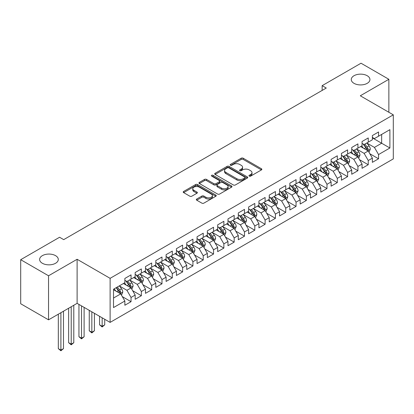 <?xml version="1.0" encoding="UTF-8"?>
<svg xmlns="http://www.w3.org/2000/svg" width="414" height="414" viewBox="0 0 414 414"><rect width="100%" height="100%" fill="white"/><g stroke="black" fill="none" stroke-linecap="round" stroke-linejoin="round"><path stroke-width="0.62" d="M249.259 176.121A1.004 0.58 0 0 0 250.677 176.121L261.431 169.911A1.433 0.828 0 0 0 261.85 169.326A1.433 0.828 0 0 0 261.431 168.741L243.209 158.22A1.433 0.828 0 0 0 241.186 158.22L230.432 164.43A1.004 0.58 0 0 0 230.137 164.839A1.004 0.58 0 0 0 230.432 165.248A1.004 0.58 0 0 0 231.85 165.248L233.242 164.446A4.58 2.644 0 0 1 239.722 164.446L241.238 165.326A4.58 2.644 0 0 1 242.578 167.194A4.58 2.644 0 0 1 241.238 169.062L239.846 169.869A1.004 0.58 0 0 0 239.551 170.278A1.004 0.58 0 0 0 239.846 170.687A1.004 0.58 0 0 0 241.264 170.687L242.656 169.88A4.58 2.644 0 0 1 249.135 169.88L250.651 170.759A4.58 2.644 0 0 1 251.991 172.628A4.58 2.644 0 0 1 250.651 174.501L249.259 175.303A1.004 0.58 0 0 0 248.964 175.712A1.004 0.58 0 0 0 249.259 176.121L249.259 175.303M55.559 255.65A9.336 5.387 0 0 0 45.385 254.481A9.336 5.387 0 0 0 39.625 259.459A9.336 5.387 0 0 0 42.357 263.273A9.336 5.387 0 0 0 52.531 264.437A9.336 5.387 0 0 0 58.291 259.459A9.336 5.387 0 0 0 55.559 255.65M367.208 75.721A9.336 5.387 0 0 0 357.039 74.551A9.336 5.387 0 0 0 351.274 79.529A9.336 5.387 0 0 0 354.006 83.338A9.336 5.387 0 0 0 364.18 84.508A9.336 5.387 0 0 0 369.94 79.529A9.336 5.387 0 0 0 367.208 75.721M196.748 199.015A1.433 0.828 0 0 0 196.329 199.6A1.433 0.828 0 0 0 196.748 200.185L201.861 203.134A1.433 0.828 0 0 0 203.885 203.134L215.829 196.241A1.433 0.828 0 0 0 216.248 195.656A1.433 0.828 0 0 0 215.829 195.072L197.607 184.551A1.433 0.828 0 0 0 195.584 184.551L183.64 191.449A1.433 0.828 0 0 0 183.221 192.034A1.433 0.828 0 0 0 183.64 192.619L189.814 196.179A1.433 0.828 0 0 0 191.837 196.179L196.95 193.229A1.433 0.828 0 0 0 197.369 192.645A1.433 0.828 0 0 0 196.95 192.06L193.887 190.295A3.829 2.21 0 0 1 192.769 188.732A3.829 2.21 0 0 1 195.129 186.688A3.829 2.21 0 0 1 199.305 187.164L211.3 194.094A3.829 2.21 0 0 1 212.423 195.656A3.829 2.21 0 0 1 210.058 197.701A3.829 2.21 0 0 1 205.882 197.219L203.885 196.065A1.433 0.828 0 0 0 201.861 196.065L196.748 199.015L196.748 200.185M48.547 275.776L48.547 319.836L77.113 303.343L77.113 259.283L48.547 275.776L20.7 259.697L59.58 237.253L63.704 239.634L326.268 88.042L322.144 85.662L322.144 90.428M77.113 259.283L110.114 278.332L393.3 114.838L393.3 158.898L110.114 322.392L110.114 278.332M388.865 112.277L388.865 79.291L360.299 95.784L393.3 114.838M388.865 79.291L361.024 63.218L322.144 85.662M233.341 184.96A1.433 0.828 0 0 0 235.364 184.96L247.313 178.067A1.433 0.828 0 0 0 247.732 177.482A1.433 0.828 0 0 0 247.313 176.897L229.092 166.376A1.433 0.828 0 0 0 227.063 166.376L215.12 173.275A1.433 0.828 0 0 0 214.7 173.854A1.433 0.828 0 0 0 215.12 174.439L233.341 184.96M212.03 176.338A1.004 0.58 0 0 1 213.044 176.478L213.044 175.288L231.571 185.984A1.433 0.828 0 0 1 231.99 186.569A1.433 0.828 0 0 1 231.571 187.154L219.627 194.047A1.433 0.828 0 0 1 217.604 194.047L199.382 183.526L204.49 180.597L204.49 179.407L199.382 182.362A1.433 0.828 0 0 0 198.963 182.947A1.433 0.828 0 0 0 199.382 183.526L199.382 182.362M204.49 180.597A1.433 0.828 0 0 1 206.519 180.597L206.519 179.407A1.433 0.828 0 0 0 204.49 179.407M206.519 179.407L213.909 183.676A1.433 0.828 0 0 0 215.932 183.676L219.322 181.715A1.433 0.828 0 0 0 219.741 181.13A1.433 0.828 0 0 0 219.322 180.551L211.626 176.105A1.004 0.58 0 0 1 211.337 175.696A1.004 0.58 0 0 1 211.952 175.163A1.004 0.58 0 0 1 213.044 175.288M372.367 137.878L381.646 143.239L381.646 134.426L389.895 129.665L378.551 136.211L378.551 131.983L372.367 135.559L372.367 139.782L368.237 142.168L368.237 137.94L362.053 141.51L362.053 145.738L357.929 148.119L357.929 143.891L351.74 147.467L351.74 151.695L347.615 154.075L347.615 149.847L341.426 153.418L341.426 157.646L337.301 160.027L337.301 155.799L331.112 159.374L331.112 163.602L326.988 165.983L326.988 161.755L320.803 165.326L320.803 169.554L316.674 171.934L316.674 167.706L310.49 171.282L310.49 175.51L306.365 177.891L306.365 173.663L300.176 177.233L300.176 181.461L296.051 183.842L296.051 179.619L289.862 183.19L289.862 187.418L285.738 189.798L285.738 185.57L279.548 189.141L279.548 193.369L275.424 195.755L275.424 191.527L269.24 195.097L269.24 199.325L265.11 201.706L265.11 197.478L258.926 201.049L258.926 205.277L254.801 207.662L254.801 203.434L248.612 207.005L248.612 211.233L244.488 213.614L244.488 209.386L238.298 212.962L238.298 217.184L234.174 219.57L234.174 215.342L227.985 218.913L227.985 223.141L223.86 225.521L223.86 221.293L217.676 224.869L217.676 229.097L213.546 231.478L213.546 227.25L207.362 230.821L207.362 235.048L203.238 237.429L203.238 233.201L197.048 236.777L197.048 241.005L192.924 243.385L192.924 239.157L186.735 242.728L186.735 246.956L182.61 249.337L182.61 245.109L176.421 248.685L176.421 252.913L172.296 255.293L172.296 251.065L166.112 254.636L166.112 258.864L161.983 261.244L161.983 257.016L155.799 260.592L155.799 264.82L151.674 267.201L151.674 262.973L145.485 266.544L145.485 270.772L141.36 273.152L141.36 268.929L135.171 272.5L135.171 276.728L131.047 279.108L131.047 274.88L124.857 278.451L124.857 282.679L113.514 289.231L113.514 307.571L124.857 301.019L120.733 293.873L113.514 289.707M389.895 129.665L389.895 148L378.551 154.551L374.427 147.405L366.949 143.089M369.837 153.749L378.551 158.779L378.551 154.551M378.551 158.779L372.367 162.35L372.367 158.122L368.237 160.503L364.113 153.361L356.64 149.045M359.528 159.701L368.237 164.731L368.237 160.503M368.237 164.731L362.053 168.307L362.053 164.079L357.929 166.459L353.804 159.312L346.327 154.996M349.214 165.657L357.929 170.687L357.929 166.459M357.929 170.687L351.74 174.258L351.74 170.03L347.615 172.41L343.491 165.269L336.013 160.953M338.9 171.608L347.615 176.638L347.615 172.41M347.615 176.638L341.426 180.214L341.426 175.986L337.301 178.367L333.177 171.22L325.699 166.904M328.587 177.565L337.301 182.595L337.301 178.367M337.301 182.595L331.112 186.165L331.112 181.937L326.988 184.323L322.863 177.176L315.385 172.861M318.273 183.516L326.988 188.546L326.988 184.323M326.988 188.546L320.803 192.122L320.803 187.894L316.674 190.274L312.549 183.128L305.077 178.812M307.964 189.472L316.674 194.502L316.674 190.274M316.674 194.502L310.49 198.073L310.49 193.845L306.365 196.231L302.241 189.084L294.763 184.768M297.65 195.424L306.365 200.454L306.365 196.231M306.365 200.454L300.176 204.03L300.176 199.802L296.051 202.182L291.927 195.035L284.449 190.719M287.337 201.38L296.051 206.41L296.051 202.182M296.051 206.41L289.862 209.981L289.862 205.753L285.738 208.138L281.613 200.992L274.135 196.676M277.023 207.331L285.738 212.366L285.738 208.138M285.738 212.366L279.548 215.937L279.548 211.709L275.424 214.09L271.299 206.948L263.821 202.627M266.709 213.288L275.424 218.318L275.424 214.09M275.424 218.318L269.24 221.888L269.24 217.666L265.11 220.046L260.986 212.899L253.513 208.584M256.401 219.239L265.11 224.274L265.11 220.046M265.11 224.274L258.926 227.845L258.926 223.617L254.801 225.997L250.677 218.856L243.199 214.535M246.087 225.195L254.801 230.225L254.801 225.997M254.801 230.225L248.612 233.796L248.612 229.573L244.488 231.954L240.363 224.807L232.885 220.491M235.773 231.152L244.488 236.182L244.488 231.954M244.488 236.182L238.298 239.753L238.298 235.525L234.174 237.905L230.049 230.764L222.572 226.448M225.459 237.103L234.174 242.133L234.174 237.905M234.174 242.133L227.985 245.709L227.985 241.481L223.86 243.862L219.736 236.715L212.258 232.399M215.145 243.059L223.86 248.089L223.86 243.862M223.86 248.089L217.676 251.66L217.676 247.432L213.546 249.813L209.422 242.671L201.944 238.355M204.837 249.011L213.546 254.041L213.546 249.813M213.546 254.041L207.362 257.617L207.362 253.389L203.238 255.769L199.113 248.623L191.635 244.307M194.523 254.967L203.238 259.997L203.238 255.769M203.238 259.997L197.048 263.568L197.048 259.34L192.924 261.72L188.8 254.579L181.322 250.263M184.209 260.918L192.924 265.948L192.924 261.72M192.924 265.948L186.735 269.524L186.735 265.296L182.61 267.677L178.486 260.53L171.008 256.214M173.896 266.875L182.61 271.905L182.61 267.677M182.61 271.905L176.421 275.476L176.421 271.248L172.296 273.633L168.172 266.487L160.694 262.171M163.582 272.826L172.296 277.856L172.296 273.633M172.296 277.856L166.112 281.432L166.112 277.204L161.983 279.585L157.858 272.438L150.38 268.122M153.273 278.782L161.983 283.813L161.983 279.585M161.983 283.813L155.799 287.383L155.799 283.155L151.674 285.541L147.544 278.394L140.072 274.078M142.959 284.734L151.674 289.769L151.674 285.541M151.674 289.769L145.485 293.34L145.485 289.112L141.36 291.492L137.236 284.351L129.758 280.03M132.646 290.69L141.36 295.72L141.36 291.492M141.36 295.72L135.171 299.291L135.171 295.063L131.047 297.449L126.922 290.302L119.444 285.986M122.332 296.641L131.047 301.677L131.047 297.449M131.047 301.677L124.857 305.247L124.857 301.019M124.857 280.299L126.922 281.489L131.047 279.108M113.514 298.044L120.733 293.873M135.171 274.347L137.236 275.538L141.36 273.152M126.922 290.302L131.047 287.921L123.413 283.512M135.171 295.063L131.047 287.921M145.485 268.391L147.544 269.581L151.674 267.201M137.236 284.351L141.36 281.965L133.727 277.561M145.485 289.112L141.36 281.965M155.799 262.44L157.858 263.63L161.983 261.244M147.544 278.394L151.674 276.014L144.041 271.605M155.799 283.155L151.674 276.014M166.112 256.483L168.172 257.674L172.296 255.293M157.858 272.438L161.983 270.057L154.355 265.653M166.112 277.204L161.983 270.057M176.421 250.527L178.486 251.722L182.61 249.337M168.172 266.487L172.296 264.106L164.668 259.697M176.421 271.248L172.296 264.106M186.735 244.576L188.8 245.766L192.924 243.385M178.486 260.53L182.61 258.15L174.977 253.746M186.735 265.296L182.61 258.15M197.048 238.619L199.113 239.809L203.238 237.429M188.8 254.579L192.924 252.198L185.291 247.789M197.048 259.34L192.924 252.198M207.362 232.668L209.422 233.858L213.546 231.478M199.113 248.623L203.238 246.242L195.605 241.838M207.362 253.389L203.238 246.242M217.676 226.712L219.736 227.902L223.86 225.521M209.422 242.671L213.546 240.291L205.918 235.882M217.676 247.432L213.546 240.291M227.985 220.76L230.049 221.951L234.174 219.57M219.736 236.715L223.86 234.334L216.232 229.93M227.985 241.481L223.86 234.334M238.298 214.804L240.363 215.994L244.488 213.614M230.049 230.764L234.174 228.378L226.541 223.974M238.298 235.525L234.174 228.378M248.612 208.853L250.677 210.043L254.801 207.662M240.363 224.807L244.488 222.427L236.855 218.023M248.612 229.573L244.488 222.427M258.926 202.896L260.986 204.086L265.11 201.706M250.677 218.856L254.801 216.47L247.168 212.066M258.926 223.617L254.801 216.47M269.24 196.945L271.299 198.135L275.424 195.755M260.986 212.899L265.11 210.519L257.482 206.11M269.24 217.666L265.11 210.519M279.548 190.989L281.613 192.179L285.738 189.798M271.299 206.948L275.424 204.563L267.796 200.159M279.548 211.709L275.424 204.563M289.862 185.037L291.927 186.228L296.051 183.842M281.613 200.992L285.738 198.611L278.104 194.202M289.862 205.753L285.738 198.611M300.176 179.081L302.241 180.271L306.365 177.891M291.927 195.035L296.051 192.655L288.418 188.251M300.176 199.802L296.051 192.655M310.49 173.124L312.549 174.32L316.674 171.934M302.241 189.084L306.365 186.704L298.732 182.295M310.49 193.845L306.365 186.704M320.803 167.173L322.863 168.363L326.988 165.983M312.549 183.128L316.674 180.747L309.046 176.343M320.803 187.894L316.674 180.747M331.112 161.217L333.177 162.412L337.301 160.027M322.863 177.176L326.988 174.796L319.36 170.387M331.112 181.937L326.988 174.796M341.426 155.266L343.491 156.456L347.615 154.075M333.177 171.22L337.301 168.84L329.668 164.436M341.426 175.986L337.301 168.84M351.74 149.309L353.804 150.499L357.929 148.119M343.491 165.269L347.615 162.888L339.982 158.479M351.74 170.03L347.615 162.888M362.053 143.358L364.113 144.548L368.237 142.168M353.804 159.312L357.929 156.932L350.296 152.528M362.053 164.079L357.929 156.932M372.367 137.401L374.427 138.592L378.551 136.211M364.113 153.361L368.237 150.981L360.61 146.572M372.367 158.122L368.237 150.981M20.7 259.697L20.7 303.757L48.547 319.836M77.113 303.343L110.114 322.392M374.427 147.405L381.646 143.239L389.895 148M249.663 176.261L250.651 175.691A4.58 2.644 0 0 0 251.991 173.818L251.991 172.628M242.578 167.194L242.578 168.384A4.58 2.644 0 0 1 241.238 170.252L240.244 170.827M261.415 169.921L243.209 159.416A1.433 0.828 0 0 0 241.186 159.416L230.831 165.393M247.293 178.077L229.092 167.566A1.433 0.828 0 0 0 227.063 167.566L215.14 174.449M244.783 177.891A1.004 0.58 0 0 0 245.072 177.482A1.004 0.58 0 0 0 244.783 177.073L228.787 167.836A1.004 0.58 0 0 0 227.369 167.836L225.904 168.684A4.58 2.644 0 0 0 224.559 170.552A4.58 2.644 0 0 0 225.904 172.426L236.834 178.734A4.58 2.644 0 0 0 243.313 178.734L244.783 177.891L244.783 179.081A1.004 0.58 0 0 0 245.072 178.672L245.072 177.482M224.559 170.552L224.559 171.743A4.58 2.644 0 0 0 225.904 173.616L225.904 172.426M244.783 179.081L243.313 179.93A4.58 2.644 0 0 1 236.834 179.93L225.904 173.616M206.519 180.597L213.909 184.867A1.433 0.828 0 0 0 215.932 184.867L219.322 182.905A1.433 0.828 0 0 0 219.741 182.326L219.741 181.13M213.044 176.478L231.55 187.164M221.573 188.101A3.829 2.21 0 0 0 225.749 188.582A3.829 2.21 0 0 0 228.114 186.538A3.829 2.21 0 0 0 226.991 184.975L222.763 182.533A1.433 0.828 0 0 0 220.74 182.533L217.35 184.494A1.433 0.828 0 0 0 216.931 185.079A1.433 0.828 0 0 0 217.35 185.663L221.573 188.101L221.573 189.291A3.829 2.21 0 0 0 225.749 189.772A3.829 2.21 0 0 0 228.114 187.728L228.114 186.538M216.931 185.079L216.931 186.269A1.433 0.828 0 0 0 217.35 186.854L217.35 185.663M221.573 189.291L217.35 186.854M212.423 195.656L212.423 196.847A3.829 2.21 0 0 1 210.058 198.891A3.829 2.21 0 0 1 205.882 198.409L203.885 197.255A1.433 0.828 0 0 0 201.861 197.255L196.769 200.195M192.769 188.732L192.769 189.922A3.829 2.21 0 0 0 193.887 191.485L193.887 190.295M196.929 193.24L193.887 191.485M215.813 196.252L197.607 185.741A1.433 0.828 0 0 0 195.584 185.741L183.661 192.629M369.003 152.3L370.282 149.18A3.866 2.23 -120 0 0 369.05 145.888L366.856 142.965M363.368 148.165L361.701 145.94M367.513 150.556L368.196 149.345A3.866 2.23 -120 0 0 367.089 147.022L364.9 144.098M363.647 144.279L366.354 147.891A1.966 1.139 60 0 1 366.711 148.486L368.196 149.345M362.969 143.886L365.852 147.736A3.866 2.23 60 0 1 366.959 150.059L367.037 150.282M358.69 158.251L359.968 155.136A3.866 2.23 -120 0 0 358.736 151.845L356.547 148.916M353.054 154.117L351.388 151.897M357.199 156.513L357.799 155.974L357.882 155.297A3.866 2.23 -120 0 0 356.775 152.973L354.586 150.049M353.333 150.23L356.04 153.842A1.966 1.139 60 0 1 356.397 154.443L357.882 155.297M352.656 149.837L355.538 153.687A3.866 2.23 60 0 1 356.645 156.011L356.723 156.238M348.376 164.208L349.654 161.087A3.866 2.23 -120 0 0 348.422 157.796L346.233 154.872M342.74 160.073L341.074 157.848M346.885 162.464L347.569 161.253A3.866 2.23 -120 0 0 346.461 158.929L344.272 156.006M343.02 156.187L345.726 159.799A1.966 1.139 60 0 1 346.083 160.394L347.569 161.253M342.342 155.793L345.224 159.644A3.866 2.23 60 0 1 346.332 161.967L346.409 162.19M338.067 170.164L339.345 167.044A3.866 2.23 -120 0 0 338.109 163.753L335.92 160.829M332.426 166.024L330.76 163.804M336.572 168.42L337.172 167.882L337.255 167.204A3.866 2.23 -120 0 0 336.152 164.881L333.958 161.957M332.711 162.138L335.412 165.75A1.966 1.139 60 0 1 335.775 166.35L337.255 167.204M332.028 161.75L334.91 165.595A3.866 2.23 60 0 1 336.018 167.924L336.096 168.146M327.753 176.116L329.032 172.995A3.866 2.23 -120 0 0 327.795 169.704L325.606 166.78M322.113 171.981L320.452 169.756M326.263 174.372L326.946 173.161A3.866 2.23 -120 0 0 325.839 170.837L323.644 167.913M322.397 168.094L325.104 171.707A1.966 1.139 60 0 1 325.461 172.302L326.946 173.161M321.714 167.701L324.602 171.551A3.866 2.23 60 0 1 325.704 173.875L325.787 174.097M317.44 182.072L318.718 178.951A3.866 2.23 -120 0 0 317.486 175.66L315.292 172.736M311.804 177.932L310.138 175.712M315.949 180.328L316.632 179.117A3.866 2.23 -120 0 0 315.525 176.788L313.336 173.864M312.084 174.046L314.79 177.658A1.966 1.139 60 0 1 315.147 178.258L316.632 179.117M311.406 173.657L314.288 177.502A3.866 2.23 60 0 1 315.396 179.831L315.473 180.054M307.126 188.023L308.404 184.903A3.866 2.23 -120 0 0 307.172 181.611L304.978 178.688M301.49 183.888L299.824 181.663M305.635 186.279L306.319 185.068A3.866 2.23 -120 0 0 305.211 182.745L303.022 179.821M301.77 180.002L304.476 183.614A1.966 1.139 60 0 1 304.833 184.214L306.319 185.068M301.092 179.609L303.974 183.459A3.866 2.23 60 0 1 305.082 185.782L305.159 186.005M296.812 193.98L298.09 190.859A3.866 2.23 -120 0 0 296.859 187.568L294.67 184.644M291.177 189.845L289.51 187.62M295.322 192.236L296.005 191.025A3.866 2.23 -120 0 0 294.897 188.696L292.708 185.772M291.456 185.958L294.163 189.565A1.966 1.139 60 0 1 294.52 190.166L296.005 191.025M290.778 185.565L293.661 189.41A3.866 2.23 60 0 1 294.768 191.739L294.846 191.961M286.504 199.931L287.782 196.81A3.866 2.23 -120 0 0 286.545 193.519L284.356 190.595M280.863 195.796L279.196 193.571M285.008 198.192L285.691 196.976A3.866 2.23 -120 0 0 284.589 194.652L282.395 191.729M281.147 191.91L283.849 195.522A1.966 1.139 60 0 1 284.211 196.122L285.691 196.976M280.464 191.516L283.347 195.367A3.866 2.23 60 0 1 284.454 197.69L284.532 197.913M276.19 205.887L277.468 202.767A3.866 2.23 -120 0 0 276.231 199.476L274.042 196.552M270.549 201.753L268.888 199.527M274.699 204.143L275.382 202.932A3.866 2.23 -120 0 0 274.275 200.604L272.081 197.68M270.834 197.866L273.54 201.478A1.966 1.139 60 0 1 273.897 202.073L275.382 202.932M270.151 197.473L273.038 201.323A3.866 2.23 60 0 1 274.14 203.647L274.223 203.869M265.876 211.839L267.154 208.718A3.866 2.23 -120 0 0 265.923 205.427L263.728 202.503M260.24 207.704L258.574 205.484M264.386 210.1L265.069 208.884A3.866 2.23 -120 0 0 263.961 206.56L261.772 203.636M260.52 203.817L263.226 207.43A1.966 1.139 60 0 1 263.583 208.03L265.069 208.884M259.842 203.424L262.724 207.274A3.866 2.23 60 0 1 263.832 209.598L263.909 209.826M255.562 217.795L256.84 214.675A3.866 2.23 -120 0 0 255.609 211.383L253.415 208.459M249.927 213.66L248.26 211.435M254.072 216.051L254.755 214.84A3.866 2.23 -120 0 0 253.647 212.517L251.458 209.587M250.206 209.774L252.913 213.386A1.966 1.139 60 0 1 253.27 213.981L254.755 214.84M249.528 209.38L252.411 213.231A3.866 2.23 60 0 1 253.518 215.554L253.596 215.777M245.248 223.746L246.527 220.626A3.866 2.23 -120 0 0 245.295 217.334L243.106 214.411M239.613 219.611L237.946 217.391M243.758 222.007L244.358 221.469L244.441 220.791A3.866 2.23 -120 0 0 243.334 218.468L241.145 215.544M239.892 215.725L242.599 219.337A1.966 1.139 60 0 1 242.956 219.937L244.441 220.791M239.214 215.332L242.097 219.182A3.866 2.23 60 0 1 243.204 221.506L243.282 221.733M234.94 229.703L236.218 226.582A3.866 2.23 -120 0 0 234.981 223.291L232.792 220.367M229.299 225.568L227.633 223.343M233.444 227.959L234.127 226.748A3.866 2.23 -120 0 0 233.025 224.424L230.831 221.5M229.584 221.681L232.285 225.294A1.966 1.139 60 0 1 232.647 225.889L234.127 226.748M228.901 221.288L231.783 225.138A3.866 2.23 60 0 1 232.891 227.462L232.968 227.684M224.626 235.654L225.904 232.539A3.866 2.23 -120 0 0 224.667 229.247L222.478 226.318M218.985 231.519L217.324 229.299M223.13 233.915L223.819 232.699A3.866 2.23 -120 0 0 222.711 230.375L220.517 227.452M219.27 227.633L221.976 231.245A1.966 1.139 60 0 1 222.334 231.845L223.819 232.699M218.587 227.239L221.474 231.09A3.866 2.23 60 0 1 222.577 233.413L222.66 233.641M214.312 241.61L215.59 238.49A3.866 2.23 -120 0 0 214.359 235.199L212.165 232.275M208.677 237.476L207.01 235.25M212.822 239.866L213.505 238.655A3.866 2.23 -120 0 0 212.398 236.332L210.208 233.408M208.956 233.589L211.663 237.201A1.966 1.139 60 0 1 212.02 237.796L213.505 238.655M208.278 233.196L211.161 237.046A3.866 2.23 60 0 1 212.268 239.37L212.346 239.592M203.998 247.567L205.277 244.446A3.866 2.23 -120 0 0 204.045 241.155L201.851 238.231M198.363 243.427L196.697 241.207M202.508 245.823L203.108 245.285L203.191 244.607A3.866 2.23 -120 0 0 202.084 242.283L199.895 239.359M198.642 239.54L201.349 243.153A1.966 1.139 60 0 1 201.706 243.753L203.191 244.607M197.964 239.147L200.847 242.997A3.866 2.23 60 0 1 201.954 245.321L202.032 245.549M193.685 253.518L194.963 250.398A3.866 2.23 -120 0 0 193.731 247.106L191.542 244.182M188.049 249.383L186.383 247.158M192.194 251.774L192.877 250.563A3.866 2.23 -120 0 0 191.77 248.24L189.581 245.316M188.329 245.497L191.035 249.109A1.966 1.139 60 0 1 191.392 249.704L192.877 250.563M187.651 245.104L190.533 248.954A3.866 2.23 60 0 1 191.641 251.277L191.718 251.5M183.371 259.474L184.654 256.354A3.866 2.23 -120 0 0 183.418 253.063L181.228 250.139M177.735 255.334L176.069 253.114M181.881 257.731L182.481 257.192L182.564 256.514A3.866 2.23 -120 0 0 181.461 254.191L179.267 251.267M178.02 251.448L180.721 255.06A1.966 1.139 60 0 1 181.084 255.661L182.564 256.514M177.337 251.06L180.219 254.905A3.866 2.23 60 0 1 181.327 257.234L181.404 257.456M173.062 265.426L174.341 262.305A3.866 2.23 -120 0 0 173.104 259.014L170.915 256.09M167.422 261.291L165.76 259.066M171.567 263.682L172.255 262.471A3.866 2.23 -120 0 0 171.148 260.147L168.953 257.223M167.706 257.404L170.413 261.017A1.966 1.139 60 0 1 170.77 261.612L172.255 262.471M167.023 257.011L169.911 260.861A3.866 2.23 60 0 1 171.013 263.185L171.091 263.407M162.749 271.382L164.027 268.262A3.866 2.23 -120 0 0 162.795 264.97L160.601 262.046M157.113 267.242L155.447 265.022M161.258 269.638L161.941 268.427A3.866 2.23 -120 0 0 160.834 266.099L158.645 263.175M157.392 263.356L160.099 266.968A1.966 1.139 60 0 1 160.456 267.568L161.941 268.427M156.715 262.968L159.597 266.813A3.866 2.23 60 0 1 160.704 269.141L160.782 269.364M102.149 317.797L102.149 326.315L104.726 324.824L104.726 319.287M104.726 324.824L102.149 326.967L99.572 324.824L99.572 316.312M99.572 324.824L102.149 326.315L102.149 326.967M152.435 277.333L153.713 274.213A3.866 2.23 -120 0 0 152.481 270.922L150.287 267.998M146.799 273.199L145.133 270.973M150.944 275.589L151.627 274.378A3.866 2.23 -120 0 0 150.52 272.055L148.331 269.131M147.079 269.312L149.785 272.924A1.966 1.139 60 0 1 150.142 273.525L151.627 274.378M146.401 268.919L149.283 272.769A3.866 2.23 60 0 1 150.391 275.093L150.468 275.315M91.836 311.846L91.836 332.266L94.418 330.781L94.418 313.331M94.418 330.781L91.836 332.923L89.258 330.781L89.258 310.355M89.258 330.781L91.836 332.266L91.836 332.923M142.121 283.29L143.399 280.169A3.866 2.23 -120 0 0 142.168 276.878L139.979 273.954M136.485 279.155L134.819 276.93M140.631 281.546L141.314 280.335A3.866 2.23 -120 0 0 140.206 278.006L138.017 275.082M136.765 275.269L139.471 278.881A1.966 1.139 60 0 1 139.828 279.476L141.314 280.335M136.087 274.875L138.969 278.726A3.866 2.23 60 0 1 140.077 281.049L140.155 281.272M81.527 305.889L81.527 338.222L84.104 336.732L84.104 307.379M84.104 336.732L81.527 338.875L78.945 336.732L78.945 304.404M78.945 336.732L81.527 338.222L81.527 338.875M131.807 289.241L133.085 286.121A3.866 2.23 -120 0 0 131.854 282.829L129.665 279.905M126.172 285.106L124.505 282.886M130.317 287.502L131 286.286A3.866 2.23 -120 0 0 129.898 283.963L127.703 281.039M126.456 281.22L129.158 284.832A1.966 1.139 60 0 1 129.52 285.432L131 286.286M125.773 280.827L128.656 284.677A3.866 2.23 60 0 1 129.763 287L129.841 287.223M71.213 306.748L71.213 344.174L73.79 342.688L73.79 305.258M73.79 342.688L71.213 344.831L68.636 342.688L68.636 308.233M68.636 342.688L71.213 344.174L71.213 344.831M121.499 295.198L122.777 292.077A3.866 2.23 -120 0 0 121.54 288.786L119.351 285.862M115.858 291.063L114.197 288.837M120.003 293.454L120.691 292.243A3.866 2.23 -120 0 0 119.584 289.919L117.39 286.99M116.422 287.549L118.849 290.788A1.966 1.139 60 0 1 119.206 291.384L120.691 292.243M116.153 287.704L118.347 290.633A3.866 2.23 60 0 1 119.449 292.957L119.527 293.179M60.899 312.699L60.899 350.13L63.477 348.64L63.477 311.214M63.477 348.64L60.899 350.782L58.322 348.64L58.322 314.19M58.322 348.64L60.899 350.13L60.899 350.782M250.651 175.691L250.651 174.501M239.846 170.687L239.846 169.869M241.238 170.252L241.238 169.062M230.432 165.248L230.432 164.43M241.186 159.416L241.186 158.22M243.209 159.416L243.209 158.22M261.431 169.911L261.431 168.741M215.12 174.439L215.12 173.275M227.063 167.566L227.063 166.376M229.092 167.566L229.092 166.376M247.313 178.067L247.313 176.897M236.834 179.93L236.834 178.734M243.313 179.93L243.313 178.734M213.909 184.867L213.909 183.676M215.932 184.867L215.932 183.676M219.322 182.905L219.322 181.715M231.571 187.154L231.571 185.984M201.861 197.255L201.861 196.065M203.885 197.255L203.885 196.065M205.882 198.409L205.882 197.219M196.95 193.229L196.95 192.06M183.64 192.619L183.64 191.449M195.584 185.741L195.584 184.551M197.607 185.741L197.607 184.551M215.829 196.241L215.829 195.072M367.756 150.696L370.256 149.252M367.089 147.022L369.05 145.888M364.237 148.667L365.852 147.736M357.442 156.652L359.942 155.209M356.775 152.973L358.736 151.845M353.923 154.619L355.538 153.687M347.129 162.609L349.628 161.165M346.461 158.929L348.422 157.796M343.61 160.575L345.224 159.644M336.815 168.56L339.32 167.116M336.152 164.881L338.109 163.753M333.296 166.526L334.91 165.595M326.506 174.517L329.006 173.073M325.839 170.837L327.795 169.704M322.987 172.483L324.602 171.551M316.192 180.468L318.692 179.024M315.525 176.788L317.486 175.66M312.673 178.439L314.288 177.502M305.879 186.424L308.378 184.98M305.211 182.745L307.172 181.611M302.36 184.39L303.974 183.459M295.565 192.375L298.064 190.932M294.897 188.696L296.859 187.568M292.046 190.347L293.661 189.41M285.251 198.332L287.756 196.888M284.589 194.652L286.545 193.519M281.732 196.298L283.347 195.367M274.943 204.283L277.442 202.839M274.275 200.604L276.231 199.476M271.424 202.255L273.038 201.323M264.629 210.24L267.128 208.796M263.961 206.56L265.923 205.427M261.11 208.206L262.724 207.274M254.315 216.191L256.815 214.747M253.647 212.517L255.609 211.383M250.796 214.162L252.411 213.231M244.001 222.147L246.501 220.703M243.334 218.468L245.295 217.334M240.482 220.113L242.097 219.182M233.687 228.098L236.192 226.655M233.025 224.424L234.981 223.291M230.168 226.07L231.783 225.138M223.379 234.055L225.878 232.611M222.711 230.375L224.667 229.247M219.86 232.021L221.474 231.09M213.065 240.006L215.565 238.562M212.398 236.332L214.359 235.199M209.546 237.978L211.161 237.046M202.751 245.963L205.251 244.519M202.084 242.283L204.045 241.155M199.232 243.929L200.847 242.997M192.438 251.919L194.937 250.475M191.77 248.24L193.731 247.106M188.919 249.885L190.533 248.954M182.124 257.87L184.628 256.426M181.461 254.191L183.418 253.063M178.605 255.842L180.219 254.905M171.815 263.827L174.315 262.383M171.148 260.147L173.104 259.014M168.296 261.793L169.911 260.861M161.501 269.778L164.001 268.334M160.834 266.099L162.795 264.97M157.982 267.749L159.597 266.813M151.188 275.734L153.687 274.291M150.52 272.055L152.481 270.922M147.669 273.701L149.283 272.769M140.874 281.686L143.373 280.242M140.206 278.006L142.168 276.878M137.355 279.657L138.969 278.726M130.56 287.642L133.065 286.198M129.898 283.963L131.854 282.829M127.041 285.608L128.656 284.677M120.251 293.593L122.751 292.149M119.584 289.919L121.54 288.786M116.732 291.565L118.347 290.633"/></g></svg>
